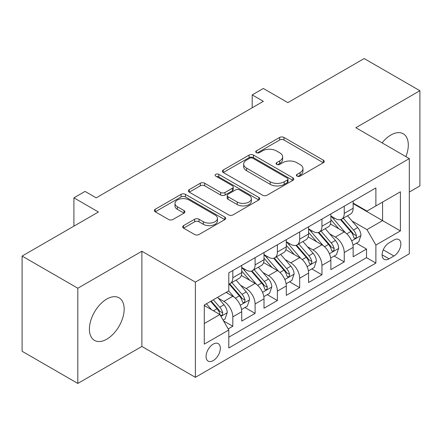 <?xml version="1.0" encoding="UTF-8"?>
<svg xmlns="http://www.w3.org/2000/svg" width="442" height="442" viewBox="0 0 442 442"><rect width="100%" height="100%" fill="white"/><g stroke="black" fill="none" stroke-linecap="round" stroke-linejoin="round"><path stroke-width="0.66" d="M297.057 176.131A2.166 1.249 0 0 0 300.118 176.131L323.362 162.711A3.094 1.785 0 0 0 324.268 161.452A3.094 1.785 0 0 0 323.362 160.186L283.985 137.456A3.094 1.785 0 0 0 279.609 137.456L256.371 150.871A2.166 1.249 0 0 0 255.736 151.755A2.166 1.249 0 0 0 256.371 152.639A2.166 1.249 0 0 0 259.432 152.639L262.438 150.904A9.901 5.713 0 0 1 276.438 150.904L279.72 152.799A9.901 5.713 0 0 1 282.62 156.844A9.901 5.713 0 0 1 279.72 160.882L276.714 162.617A2.166 1.249 0 0 0 276.079 163.501A2.166 1.249 0 0 0 276.714 164.385A2.166 1.249 0 0 0 279.775 164.385L282.786 162.65A9.901 5.713 0 0 1 296.781 162.65L300.063 164.546A9.901 5.713 0 0 1 302.963 168.584A9.901 5.713 0 0 1 300.063 172.629L297.057 174.363A2.166 1.249 0 0 0 296.422 175.247A2.166 1.249 0 0 0 297.057 176.131L297.057 174.363M106.787 339.18A24.581 14.194 120 0 0 122.843 317.516A24.581 14.194 120 0 0 119.075 297.82A24.581 14.194 120 0 0 106.787 299.035A24.581 14.194 120 0 0 90.726 320.699A24.581 14.194 120 0 0 94.494 340.395A24.581 14.194 120 0 0 106.787 339.18M405.894 156.623A24.581 14.194 120 0 0 403.22 133.771A24.581 14.194 120 0 0 390.927 134.987A24.581 14.194 120 0 0 382.087 142.877M213.199 360.6A10.083 5.823 120 0 0 219.79 351.716A10.083 5.823 120 0 0 218.243 343.633A10.083 5.823 120 0 0 213.199 344.136A10.083 5.823 120 0 0 206.613 353.02A10.083 5.823 120 0 0 208.16 361.103A10.083 5.823 120 0 0 213.199 360.6M183.579 225.608A3.094 1.785 0 0 0 182.673 226.873A3.094 1.785 0 0 0 183.579 228.133L194.629 234.514A3.094 1.785 0 0 0 199.005 234.514L224.818 219.608A3.094 1.785 0 0 0 225.718 218.348A3.094 1.785 0 0 0 224.818 217.083L185.441 194.353A3.094 1.785 0 0 0 181.065 194.353L155.252 209.254A3.094 1.785 0 0 0 154.346 210.514A3.094 1.785 0 0 0 155.252 211.779L168.595 219.481A3.094 1.785 0 0 0 172.971 219.481L184.016 213.105A3.094 1.785 0 0 0 184.922 211.84A3.094 1.785 0 0 0 184.016 210.58L177.402 206.757A8.276 4.779 0 0 1 174.977 203.381A8.276 4.779 0 0 1 180.087 198.966A8.276 4.779 0 0 1 189.104 199.999L215.027 214.967A8.276 4.779 0 0 1 217.447 218.348A8.276 4.779 0 0 1 212.342 222.762A8.276 4.779 0 0 1 203.326 221.724L199.005 219.232A3.094 1.785 0 0 0 194.629 219.232L183.579 225.608L183.579 228.133M409.314 192.049L419.9 185.938L419.9 90.726L364.186 58.559L287.858 102.627L263.344 88.472L252.2 94.908L263.344 101.34L96.201 197.839L85.057 191.408L73.913 197.839L73.913 226.144M77.814 288.228L77.814 383.441L141.888 346.451L141.888 251.238L77.814 288.228L22.1 256.062L98.428 211.994L73.913 197.839M141.888 251.238L195.37 282.118L409.314 158.595L409.314 253.813L195.37 377.33L195.37 282.118M419.9 90.726L355.827 127.716L409.314 158.595M262.659 195.237A3.094 1.785 0 0 0 267.034 195.237L292.847 180.33A3.094 1.785 0 0 0 293.753 179.071A3.094 1.785 0 0 0 292.847 177.806L253.47 155.076A3.094 1.785 0 0 0 249.095 155.076L223.282 169.977A3.094 1.785 0 0 0 222.376 171.236A3.094 1.785 0 0 0 223.282 172.502L262.659 195.237M216.602 176.601A2.166 1.249 0 0 1 218.801 176.905L218.801 174.33L258.83 197.447A3.094 1.785 0 0 1 259.736 198.707A3.094 1.785 0 0 1 258.83 199.972L233.017 214.873A3.094 1.785 0 0 1 228.641 214.873L189.27 192.143L189.27 189.612A3.094 1.785 0 0 0 188.364 190.878A3.094 1.785 0 0 0 189.27 192.143M189.27 189.612L200.314 183.237A3.094 1.785 0 0 1 204.69 183.237L220.657 192.458A3.094 1.785 0 0 0 225.033 192.458L232.359 188.226A3.094 1.785 0 0 0 233.266 186.96A3.094 1.785 0 0 0 232.359 185.701L215.735 176.098A2.166 1.249 0 0 1 215.105 175.214A2.166 1.249 0 0 1 216.442 174.06A2.166 1.249 0 0 1 218.801 174.33M77.814 383.441L22.1 351.274L22.1 256.062M228.188 328.92L232.812 326.251L223.564 320.909M218.304 298.184L223.895 301.416A12.608 7.276 60 0 1 232.812 316.859L241.724 311.709L241.724 321.102L255.095 313.384L244.956 307.527M240.586 285.317L246.183 288.549A12.608 7.276 60 0 1 255.095 303.991L264.012 298.842L264.012 308.234L277.383 300.516L267.244 294.659M262.874 272.454L268.471 275.681A12.608 7.276 60 0 1 277.383 291.123L286.294 285.974L286.294 295.367L299.67 287.648L289.527 281.797M285.156 259.587L290.753 262.819A12.608 7.276 60 0 1 299.67 278.256L308.582 273.112L308.582 282.504L321.953 274.78L311.814 268.929M307.444 246.719L313.041 249.951A12.608 7.276 60 0 1 321.953 265.388L330.87 260.244L330.87 269.637L344.241 261.918L344.241 252.526A12.608 7.276 -120 0 0 335.323 237.083L329.732 233.851M334.102 256.062L344.241 261.918M241.724 311.709A12.608 7.276 -120 0 0 232.812 296.267L226.127 292.411M264.012 298.842A12.608 7.276 -120 0 0 255.095 283.405L241.315 275.443M286.294 285.974A12.608 7.276 -120 0 0 277.383 270.537L263.603 262.581M308.582 273.112A12.608 7.276 -120 0 0 299.67 257.669L285.886 249.713M330.87 260.244A12.608 7.276 -120 0 0 321.953 244.802L308.173 236.846M393.938 240.045L389.032 242.873A9.768 5.641 120 0 0 382.65 251.481A9.768 5.641 120 0 0 384.148 259.31A9.768 5.641 120 0 0 389.032 258.83L393.938 255.995A9.768 5.641 120 0 0 400.319 247.387A9.768 5.641 120 0 0 398.822 239.558A9.768 5.641 120 0 0 393.938 240.045M204.287 323.544L219.884 314.538L228.801 329.981L228.801 347.992L375.888 263.073L375.888 245.061L366.971 229.619L352.014 220.989M228.801 329.981L204.287 344.136L204.287 305.019L228.801 290.864L228.801 272.852L375.888 187.933L375.888 205.944L400.402 191.795L400.402 230.906L375.888 245.061M241.724 267.449L246.183 270.023A12.608 7.276 60 0 0 252.487 270.648L261.399 265.498A12.608 7.276 -120 0 0 264.012 259.73L264.012 252.52M264.012 254.581L268.471 257.156A12.608 7.276 60 0 0 274.769 257.78L283.687 252.631A12.608 7.276 -120 0 0 286.294 246.863L286.294 239.658M286.294 241.713L290.753 244.288A12.608 7.276 60 0 0 297.057 244.912L305.974 239.768A12.608 7.276 -120 0 0 308.582 233.995L308.582 226.79M308.582 228.851L313.041 231.42A12.608 7.276 60 0 0 319.345 232.044L328.257 226.901A12.608 7.276 -120 0 0 330.87 221.127L330.87 213.922M228.801 337.185L366.523 257.669L366.523 249.05L353.152 256.769L353.152 247.376A12.608 7.276 -120 0 0 344.241 231.934L330.456 223.978M330.87 215.983L335.323 218.558A12.608 7.276 -120 0 0 341.627 219.182A12.608 7.276 -120 0 0 344.241 213.409L344.241 206.204M341.627 219.182L350.545 214.033A12.608 7.276 -120 0 0 353.152 208.259L353.152 201.055M232.812 270.537L232.812 277.742A12.608 7.276 60 0 1 230.199 283.51A12.608 7.276 60 0 1 228.801 284.024M230.199 283.51L239.116 278.366A12.608 7.276 -120 0 0 241.724 272.592L241.724 265.388M255.095 257.669L255.095 264.874A12.608 7.276 60 0 1 252.487 270.648M277.383 244.802L277.383 252.006A12.608 7.276 60 0 1 274.769 257.78M299.67 231.934L299.67 239.144A12.608 7.276 60 0 1 297.057 244.912M321.953 219.072L321.953 226.276A12.608 7.276 60 0 1 319.345 232.044M321.953 265.388L321.953 274.78M299.67 278.256L299.67 287.648M277.383 291.123L277.383 300.516M255.095 303.991L255.095 313.384M232.812 316.859L232.812 326.251M219.884 314.538L204.287 305.532M366.971 229.619L382.573 220.613L382.573 202.088L400.402 191.795M353.152 203.629L400.402 230.906M353.152 203.116L366.971 211.094L375.888 205.944M141.888 346.451L195.37 377.33M252.2 94.908L252.2 107.776M356.385 243.194L366.523 249.05M366.523 257.669L375.888 263.073M297.925 176.435L300.063 175.203A9.901 5.713 0 0 0 302.963 171.159L302.963 168.584M282.62 156.844L282.62 159.413A9.901 5.713 0 0 1 279.72 163.457L277.576 164.695M323.323 162.739L283.985 140.026A3.094 1.785 0 0 0 279.609 140.026L257.233 152.949M292.803 180.358L253.47 157.645A3.094 1.785 0 0 0 249.095 157.645L223.326 172.524M287.377 179.955A2.166 1.249 0 0 0 288.013 179.071A2.166 1.249 0 0 0 287.377 178.187L252.813 158.23A2.166 1.249 0 0 0 249.752 158.23L246.581 160.059A9.901 5.713 0 0 0 243.68 164.104A9.901 5.713 0 0 0 246.581 168.142L270.206 181.784A9.901 5.713 0 0 0 284.206 181.784L287.377 179.955L287.377 182.524A2.166 1.249 0 0 0 288.013 181.64L288.013 179.071M243.68 164.104L243.68 166.678A9.901 5.713 0 0 0 246.581 170.717L246.581 168.142M287.377 182.524L284.206 184.358A9.901 5.713 0 0 1 270.206 184.358L246.581 170.717M189.309 192.165L200.314 185.811L200.314 183.237M233.266 186.96L233.266 189.535A3.094 1.785 0 0 1 232.359 190.8L225.033 195.027A3.094 1.785 0 0 1 220.657 195.027L204.69 185.811A3.094 1.785 0 0 0 200.314 185.811M218.801 176.905L258.791 199.994M237.227 202.022A8.276 4.779 0 0 0 246.249 203.06A8.276 4.779 0 0 0 251.354 198.646A8.276 4.779 0 0 0 248.934 195.265L239.802 189.994A3.094 1.785 0 0 0 235.426 189.994L228.094 194.226A3.094 1.785 0 0 0 227.188 195.486A3.094 1.785 0 0 0 228.094 196.751L237.227 202.022L237.227 204.596A8.276 4.779 0 0 0 246.249 205.629A8.276 4.779 0 0 0 251.354 201.215L251.354 198.646M227.188 195.486L227.188 198.06A3.094 1.785 0 0 0 228.094 199.325L228.094 196.751M237.227 204.596L228.094 199.325M217.447 218.348L217.447 220.917A8.276 4.779 0 0 1 212.342 225.332A8.276 4.779 0 0 1 203.326 224.298L199.005 221.801A3.094 1.785 0 0 0 194.629 221.801L183.623 228.155M174.977 203.381L174.977 205.955A8.276 4.779 0 0 0 177.402 209.331L177.402 206.757M183.977 213.127L177.402 209.331M224.774 219.635L185.441 196.922A3.094 1.785 0 0 0 181.065 196.922L155.291 211.801M352.965 245.166L358.727 241.846L360.954 235.409A8.354 4.823 -120 0 0 357.7 227.569L347.517 215.779M345.478 232.752L333.401 218.768A24.111 13.917 -120 0 0 330.87 216.121M338.854 228.829L332.102 221.006A20.012 11.553 -120 0 0 330.87 219.663M340.495 219.635L350.793 231.558A8.354 4.823 60 0 1 353.771 237.31L354.379 238.299L355.506 238.144L356.263 237.221L356.445 235.768A8.354 4.823 -120 0 0 353.467 230.011L343.285 218.226M341.097 219.436L352.163 232.249A4.254 2.459 60 0 1 353.235 233.917L356.445 235.768M330.682 258.034L336.439 254.708L338.666 248.277A8.354 4.823 -120 0 0 335.417 240.437L325.235 228.647M323.19 245.619L311.118 231.636A24.111 13.917 -120 0 0 308.582 228.984M316.571 241.697L309.814 233.873A20.012 11.553 -120 0 0 308.582 232.531M318.207 232.498L328.505 244.426A8.354 4.823 60 0 1 331.483 250.178L332.091 251.167L333.218 251.006L333.975 250.089L334.158 248.631A8.354 4.823 -120 0 0 331.18 242.879L320.997 231.089M318.815 232.304L329.881 245.117A4.254 2.459 60 0 1 330.953 246.78L334.158 248.631M308.394 270.902L314.157 267.576L316.384 261.145A8.354 4.823 -120 0 0 313.129 253.299L302.947 241.514M300.908 258.487L288.83 244.503A24.111 13.917 -120 0 0 286.294 241.851M294.284 254.559L287.532 246.741A20.012 11.553 -120 0 0 286.294 245.398M295.925 245.365L306.223 257.288A8.354 4.823 60 0 1 309.201 263.045L309.809 264.034L310.936 263.874L311.693 262.957L311.875 261.498A8.354 4.823 -120 0 0 308.897 255.747L298.715 243.956M296.527 245.172L307.593 257.984A4.254 2.459 60 0 1 308.665 259.647L311.875 261.498M286.112 283.77L291.869 280.443L294.096 274.012A8.354 4.823 -120 0 0 290.842 266.167L280.659 254.377M278.62 271.349L266.548 257.371A24.111 13.917 -120 0 0 264.012 254.719M272.001 267.427L265.244 259.609A20.012 11.553 -120 0 0 264.012 258.261M273.637 258.233L283.935 270.156A8.354 4.823 60 0 1 286.913 275.907L287.521 276.902L288.648 276.742L289.405 275.825L289.587 274.366A8.354 4.823 -120 0 0 286.609 268.614L276.427 256.824M274.244 258.04L285.311 270.852A4.254 2.459 60 0 1 286.383 272.515L289.587 274.366M263.824 296.637L269.581 293.311L271.808 286.875A8.354 4.823 -120 0 0 268.559 279.035L258.377 267.244M256.338 284.217L244.26 270.239A24.111 13.917 -120 0 0 241.724 267.587M249.713 280.294L242.956 272.476A20.012 11.553 -120 0 0 241.724 271.128M251.349 271.101L261.647 283.024A8.354 4.823 60 0 1 264.625 288.775L265.233 289.764L266.366 289.609L267.117 288.692L267.3 287.234A8.354 4.823 -120 0 0 264.322 281.477L254.139 269.692M251.957 270.902L263.023 283.714A4.254 2.459 60 0 1 264.095 285.383L267.3 287.234M241.536 309.499L247.299 306.179L249.526 299.742A8.354 4.823 -120 0 0 246.271 291.902L236.089 280.112M234.05 297.085L228.718 290.913M227.426 293.162L226.558 292.156M229.067 283.963L239.365 295.891A8.354 4.823 60 0 1 242.343 301.643L242.951 302.632L244.078 302.472L244.835 301.554L245.017 300.101A8.354 4.823 -120 0 0 242.039 294.344L231.857 282.554M229.669 283.77L240.735 296.582A4.254 2.459 60 0 1 241.807 298.245L245.017 300.101M223.116 320.135L225.011 319.041L227.238 312.61A8.354 4.823 -120 0 0 223.989 304.77L217.575 297.344M211.591 309.754L206.431 303.781M205.143 306.03L204.287 305.035M210.668 301.333L217.077 308.754A8.354 4.823 60 0 1 220.055 314.511L220.663 315.5L221.79 315.339L222.547 314.422L222.729 312.964A8.354 4.823 -120 0 0 219.751 307.212L213.342 299.792M211.182 301.035L218.453 309.45A4.254 2.459 60 0 1 219.525 311.113L222.729 312.964M223.895 301.416L232.812 296.267M246.183 288.549L255.095 283.405M268.471 275.681L277.383 270.537M290.753 262.819L299.67 257.669M313.041 249.951L321.953 244.802M335.323 237.083L344.241 231.934M344.241 213.409L353.152 208.259M232.812 277.742L241.724 272.592M255.095 264.874L264.012 259.73M277.383 252.006L286.294 246.863M299.67 239.144L308.582 233.995M321.953 226.276L330.87 221.127M344.241 252.526L353.152 247.376M383.253 249.829L393.938 255.995M382.126 254.841L389.032 258.83M300.063 175.203L300.063 172.629M276.714 164.385L276.714 162.617M279.72 163.457L279.72 160.882M256.371 152.639L256.371 150.871M279.609 140.026L279.609 137.456M283.985 140.026L283.985 137.456M323.362 162.711L323.362 160.186M223.282 172.502L223.282 169.977M249.095 157.645L249.095 155.076M253.47 157.645L253.47 155.076M292.847 180.33L292.847 177.806M270.206 184.358L270.206 181.784M284.206 184.358L284.206 181.784M204.69 185.811L204.69 183.237M220.657 195.027L220.657 192.458M225.033 195.027L225.033 192.458M232.359 190.8L232.359 188.226M258.83 199.972L258.83 197.447M194.629 221.801L194.629 219.232M199.005 221.801L199.005 219.232M203.326 224.298L203.326 221.724M184.016 213.105L184.016 210.58M155.252 211.779L155.252 209.254M181.065 196.922L181.065 194.353M185.441 196.922L185.441 194.353M224.818 219.608L224.818 217.083M351.694 240.884L360.899 235.569M333.401 218.768L334.55 218.11M353.467 230.011L357.7 227.569M346.81 233.857L350.793 231.558M329.406 253.752L338.611 248.437M311.118 231.636L312.267 230.973M331.18 242.879L335.417 240.437M324.522 246.724L328.505 244.426M307.124 266.62L316.328 261.305M288.83 244.503L289.98 243.84M308.897 255.747L313.129 253.299M302.24 259.592L306.223 257.288M284.836 279.488L294.041 274.173M266.548 257.371L267.692 256.708M286.609 268.614L290.842 266.167M279.952 272.454L283.935 270.156M262.548 292.35L271.758 287.04M244.26 270.239L245.409 269.576M264.322 281.477L268.559 279.035M257.664 285.322L261.647 283.024M240.266 305.218L249.47 299.903M242.039 294.344L246.271 291.902M235.382 298.19L239.365 295.891M220.945 316.373L227.182 312.77M219.751 307.212L223.989 304.77M213.475 310.837L217.077 308.754"/></g></svg>
